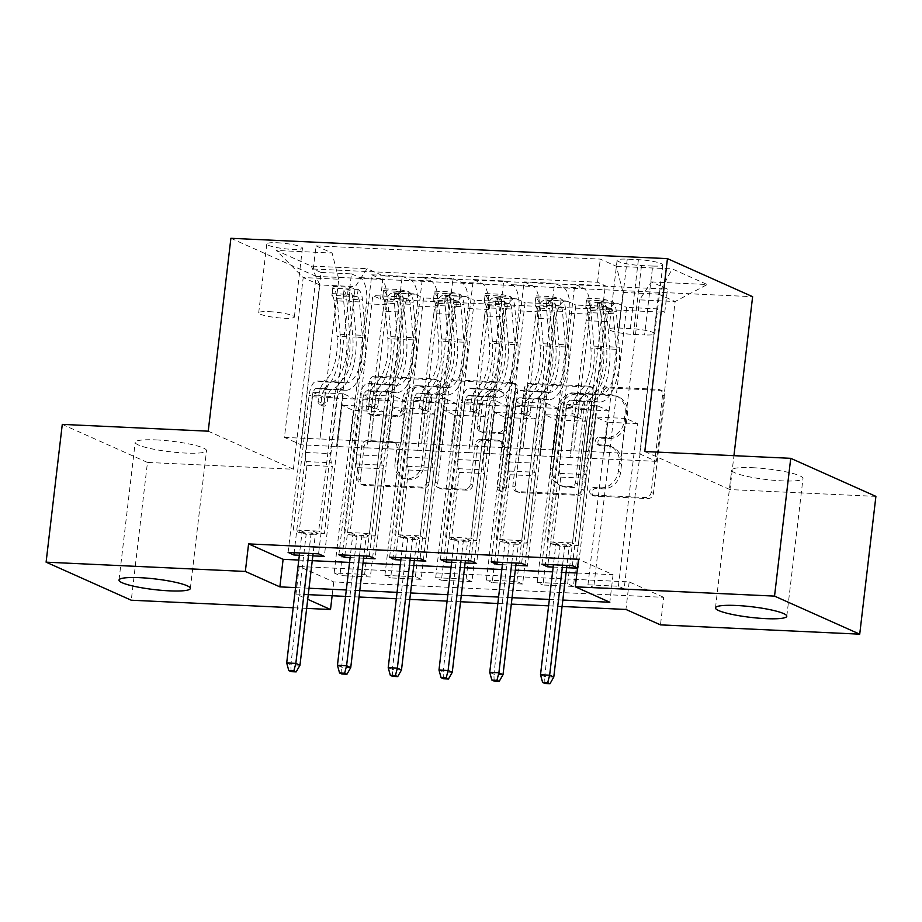<?xml version="1.0" encoding="UTF-8"?>
<svg xmlns="http://www.w3.org/2000/svg" width="922" height="922" viewBox="0 0 922 922"><rect width="100%" height="100%" fill="white"/><g stroke="black" fill="none" stroke-linecap="round" stroke-linejoin="round"><path stroke-width="0.69" stroke-dasharray="4.61 3.46" d="M603.668 391.55A3.861 3.446 114.1 0 1 607.598 387.92L660.532 390.386A5.509 4.921 114.1 0 1 662.146 390.778A5.509 4.921 114.1 0 1 664.889 396.034L653.444 493.408A5.509 4.921 114.1 0 1 647.832 498.583L594.886 496.117A3.861 3.446 114.1 0 1 595.773 488.545L602.631 488.867A17.622 15.743 114.1 0 0 620.61 472.295L621.555 464.181A17.622 15.743 114.1 0 0 612.807 447.343A17.622 15.743 114.1 0 0 607.644 446.121L600.798 445.81A3.861 3.446 114.1 0 1 601.686 438.238L608.532 438.549A17.622 15.743 114.1 0 0 626.511 421.988L627.467 413.874A17.622 15.743 114.1 0 0 618.708 397.036A17.622 15.743 114.1 0 0 613.556 395.815L606.711 395.503A3.861 3.446 114.1 0 1 603.668 391.55M600.326 487.83A17.622 15.743 114.1 0 0 618.305 471.269L619.261 463.155A17.622 15.743 114.1 0 0 610.502 446.317A17.622 15.743 114.1 0 0 605.339 445.096L598.493 444.784A3.861 3.446 114.1 0 1 599.381 437.201L606.238 437.524A17.622 15.743 114.1 0 0 624.217 420.962L625.162 412.849A17.622 15.743 114.1 0 0 616.415 396.011A17.622 15.743 114.1 0 0 611.251 394.789L604.406 394.466A3.861 3.446 114.1 0 1 605.293 386.894L658.239 389.361A5.509 4.921 114.1 0 1 659.841 389.741A5.509 4.921 114.1 0 1 662.584 395.008L651.139 492.383A5.509 4.921 114.1 0 1 645.527 497.557L592.581 495.091A3.861 3.446 114.1 0 1 593.468 487.519L600.326 487.83L602.631 488.867M156.129 439.909A35.912 5.336 6.7 0 1 206.528 450.674A35.912 5.336 6.7 0 1 185.599 453.071A35.912 5.336 6.7 0 1 135.2 442.295A35.912 5.336 6.7 0 1 156.129 439.909M752.594 467.696A35.912 5.336 6.7 0 1 802.993 478.472A35.912 5.336 6.7 0 1 782.052 480.858A35.912 5.336 6.7 0 1 731.653 470.093A35.912 5.336 6.7 0 1 752.594 467.696M277.257 242.763A17.956 2.662 6.7 0 1 302.451 248.145A17.956 2.662 6.7 0 1 291.986 249.343A17.956 2.662 6.7 0 1 266.781 243.95A17.956 2.662 6.7 0 1 277.257 242.763M269.155 311.648A17.956 2.662 6.7 0 1 294.36 317.03A17.956 2.662 6.7 0 1 283.895 318.228A17.956 2.662 6.7 0 1 258.69 312.846A17.956 2.662 6.7 0 1 269.155 311.648M372.788 415.326A5.509 4.921 114.1 0 1 371.174 414.946A5.509 4.921 114.1 0 1 368.443 409.691L371.658 382.376A5.509 4.921 114.1 0 1 377.271 377.19L436.071 379.933A5.509 4.921 114.1 0 1 437.673 380.313A5.509 4.921 114.1 0 1 440.416 385.58L428.972 482.944A5.509 4.921 114.1 0 1 423.359 488.13L364.559 485.387A5.509 4.921 114.1 0 1 362.945 485.007A5.509 4.921 114.1 0 1 360.214 479.74L364.086 446.744A5.509 4.921 114.1 0 1 369.71 441.569L394.87 442.744A5.509 4.921 114.1 0 1 396.483 443.125A5.509 4.921 114.1 0 1 399.214 448.38L397.301 464.746A14.729 13.162 114.1 0 0 404.62 478.818A14.729 13.162 114.1 0 0 423.959 465.99L431.484 401.888A14.729 13.162 114.1 0 0 424.166 387.816A14.729 13.162 114.1 0 0 404.827 400.644L403.571 411.327A5.509 4.921 114.1 0 1 397.958 416.502L372.788 415.326L370.494 414.301A5.509 4.921 114.1 0 1 368.881 413.92A5.509 4.921 114.1 0 1 366.138 408.665L369.353 381.339A5.509 4.921 114.1 0 1 374.966 376.164L433.766 378.907A5.509 4.921 114.1 0 1 435.38 379.288A5.509 4.921 114.1 0 1 438.111 384.543L426.679 481.918A5.509 4.921 114.1 0 1 421.054 487.093L362.254 484.361A5.509 4.921 114.1 0 1 360.652 483.981A5.509 4.921 114.1 0 1 357.909 478.714L361.793 445.718A5.509 4.921 114.1 0 1 367.405 440.543L392.565 441.707A5.509 4.921 114.1 0 1 394.178 442.087A5.509 4.921 114.1 0 1 396.921 447.354L394.996 463.72L397.301 464.746M208.222 431.185L293.403 469.24L147.462 462.441L131.27 600.222M293.403 469.24L316.062 276.346L752.617 296.688M875.9 496.382L729.959 489.582L733.935 455.687M663.713 597.318L629.184 581.897L299.224 566.523L333.752 581.943L663.713 597.318L660.475 624.874M333.752 581.943L332.127 595.762M306.646 608.393L293.173 607.759M526.612 389.591A5.509 4.921 114.1 0 1 532.236 384.416L591.025 387.148A5.509 4.921 114.1 0 1 592.639 387.54A5.509 4.921 114.1 0 1 595.37 392.795L583.937 490.17A5.509 4.921 114.1 0 1 578.313 495.345L519.524 492.602A5.509 4.921 114.1 0 1 517.91 492.221A5.509 4.921 114.1 0 1 515.179 486.966L526.612 389.591L524.307 388.565A5.509 4.921 114.1 0 1 529.931 383.391L588.732 386.122A5.509 4.921 114.1 0 1 590.334 386.502A5.509 4.921 114.1 0 1 593.077 391.769L581.632 489.144A5.509 4.921 114.1 0 1 576.02 494.319L517.219 491.576A5.509 4.921 114.1 0 1 515.605 491.196A5.509 4.921 114.1 0 1 512.874 485.94L524.307 388.565M513.542 383.54L454.753 380.809A5.509 4.921 114.1 0 0 449.129 385.984L437.696 483.358A5.509 4.921 114.1 0 0 440.428 488.614A5.509 4.921 114.1 0 0 442.041 488.994L467.2 490.17A5.509 4.921 114.1 0 0 472.825 484.995L477.458 445.499A5.509 4.921 114.1 0 1 483.082 440.324L499.77 441.096A5.509 4.921 114.1 0 1 501.384 441.477A5.509 4.921 114.1 0 1 504.115 446.744L499.286 487.853A3.861 3.446 114.1 0 0 506.27 488.176L517.899 389.188A5.509 4.921 114.1 0 0 515.156 383.921A5.509 4.921 114.1 0 0 513.542 383.54L511.249 382.515L452.448 379.772L454.753 380.809M288.113 552.416L321.006 272.451L351.455 273.869L318.574 553.834M338.87 554.779L371.762 274.814L402.223 276.231L369.33 556.197M389.637 557.142L422.53 277.176L452.979 278.594L420.098 558.559M440.405 559.504L473.286 279.539L503.746 280.956L470.854 560.933M491.161 561.878L524.053 281.913L554.514 283.331L562.916 287.076A22.451 9.52 -87.3 0 1 569.531 313.238L553.477 449.913L573.772 450.858L578.405 409.426L566.776 404.228L547.945 564.518M521.622 563.296L554.514 283.331M657.063 308.835L624.171 588.801L593.722 587.383L626.603 307.406L657.063 308.835L664.774 312.281L380.509 299.028L372.799 295.582L339.907 575.558L370.367 576.976L364.605 574.406L334.156 572.977L339.907 575.558M606.307 306.461L573.415 586.438L542.954 585.009L575.847 305.044L606.307 306.461L597.905 302.716L618.201 303.661L626.603 307.406M555.54 304.099L522.647 584.064L492.198 582.646L525.079 302.681L555.54 304.099L547.138 300.342A22.451 9.52 92.7 0 0 545.594 299.973A22.451 9.52 92.7 0 0 535.336 318.274L555.643 319.219A22.451 9.52 -87.3 0 1 565.901 300.918A22.451 9.52 -87.3 0 1 567.445 301.298L575.847 305.044M504.783 301.736L471.891 581.701L441.431 580.284L474.323 300.318L504.783 301.736L496.37 297.979A22.451 9.52 92.7 0 0 494.826 297.61A22.451 9.52 92.7 0 0 484.58 315.912L504.887 316.857A22.451 9.52 -87.3 0 1 515.133 298.555A22.451 9.52 -87.3 0 1 516.677 298.924L525.079 302.681M454.016 299.373L421.123 579.339L390.674 577.921L423.555 297.956L454.016 299.373L445.614 295.616A22.451 9.52 92.7 0 0 444.07 295.236A22.451 9.52 92.7 0 0 433.813 313.549L454.12 314.494A22.451 9.52 -87.3 0 1 464.377 296.181A22.451 9.52 -87.3 0 1 465.921 296.561L474.323 300.318M371.762 274.814L380.164 278.571A22.451 9.52 -87.3 0 1 386.779 304.721L370.725 441.396L375.358 399.964L363.729 394.766L344.897 555.056M351.455 273.869L359.857 277.614A22.451 9.52 92.7 0 1 366.483 303.776L350.418 440.451L370.725 441.396M422.53 277.176L430.931 280.933A22.451 9.52 -87.3 0 1 437.547 307.084L421.492 443.77L426.114 402.326L414.485 397.14L395.665 557.43M402.223 276.231L410.624 279.988A22.451 9.52 92.7 0 1 417.24 306.139L401.185 442.825L421.492 443.77M473.286 279.539L481.687 283.296A22.451 9.52 -87.3 0 1 488.314 309.458L472.248 446.133L476.881 404.689L465.253 399.503L446.421 559.792M452.979 278.594L461.38 282.351A22.451 9.52 92.7 0 1 468.007 308.513L451.953 445.188L472.248 446.133M524.053 281.913L532.455 285.659A22.451 9.52 -87.3 0 1 539.07 311.82L523.016 448.495L527.638 407.063L516.02 401.865L497.189 562.155M503.746 280.956L512.148 284.714A22.451 9.52 92.7 0 1 518.763 310.875L502.709 447.55L523.016 448.495M624.171 588.801L618.42 586.231L587.959 584.813L593.722 587.383M573.415 586.438L567.664 583.857L537.203 582.439L542.954 585.009M522.647 584.064L516.896 581.494L486.436 580.076L492.198 582.646M471.891 581.701L466.129 579.131L435.68 577.714L441.431 580.284M421.123 579.339L415.373 576.769L384.912 575.351L390.674 577.921M298.786 560.046L312.258 560.68M349.542 562.42L363.014 563.042M400.309 564.783L413.782 565.405M451.065 567.145L464.538 567.768M501.833 569.508L515.306 570.142M552.589 571.87L566.073 572.504M576.918 573.011L613.061 574.694L578.532 559.262M577.518 567.952L578.14 568.229L577.483 568.194M553.154 567.065L566.638 567.698M502.398 564.702L515.871 565.324M451.63 562.339L465.103 562.962M400.874 559.965L414.347 560.599M350.106 557.603L363.579 558.236M299.35 555.24L312.823 555.862M652.672 266.055L641.505 265.536A17.391 2.582 6.7 0 1 617.095 260.315A17.391 2.582 6.7 0 1 627.237 259.163L638.404 259.681A17.391 2.582 6.7 0 1 662.814 264.891A17.391 2.582 6.7 0 1 652.672 266.055L644.582 334.94L633.414 334.421A17.391 2.582 6.7 0 1 609.004 329.212A17.391 2.582 6.7 0 1 619.146 328.048L630.314 328.566A17.391 2.582 6.7 0 1 654.724 333.787A17.391 2.582 6.7 0 1 644.582 334.94M230.892 238.291L316.062 276.346M321.006 272.451L313.284 269.005L316.004 245.851L600.28 259.105L616.392 266.297L623.007 292.458L604.233 452.276L639.764 453.935L658.538 294.118L675.123 301.517L639.58 299.857L651.381 281.925L667.493 289.128L383.229 275.885L367.117 268.682L355.316 286.615L319.784 284.956L303.211 277.557L338.743 279.216L319.969 439.033L324.59 397.601L312.961 392.403L294.141 552.693M316.004 245.851L332.127 253.054L276.289 250.45L311.279 266.078L367.117 268.682M651.381 281.925L707.22 284.529L672.23 268.901L616.392 266.297M415.373 576.769L434.469 414.185L422.841 408.988L417.989 450.328L387.298 448.807L403.363 312.132A22.451 9.52 -87.3 0 1 413.609 293.818A22.451 9.52 -87.3 0 1 415.154 294.199L423.555 297.956M387.298 448.807L367.002 447.862L383.056 311.187L403.363 312.132M466.129 579.131L485.237 416.548L473.608 411.362L468.756 452.69L438.065 451.169L454.12 314.494M438.065 451.169L417.758 450.224L433.813 313.549M516.896 581.494L535.993 418.922L524.376 413.724L519.512 455.053L488.833 453.532L504.887 316.857M488.833 453.532L468.526 452.587L484.58 315.912M567.664 583.857L586.761 421.285L575.132 416.087L570.28 457.427L539.589 455.906L555.643 319.219M539.589 455.906L519.282 454.949L535.336 318.274M541.929 564.241L574.809 284.276L583.211 288.021A22.451 9.52 -87.3 0 1 589.838 314.183L573.772 450.858M618.42 586.231L637.517 423.647L625.9 418.45L621.036 459.79L570.05 457.324L586.104 320.649A22.451 9.52 -87.3 0 1 596.361 302.335A22.451 9.52 -87.3 0 1 597.905 302.716M590.357 458.269L606.411 321.594A22.451 9.52 -87.3 0 1 616.657 303.28A22.451 9.52 -87.3 0 1 618.201 303.661M383.056 311.187A22.451 9.52 92.7 0 1 393.302 292.873A22.451 9.52 92.7 0 1 394.847 293.254L403.248 296.999L372.799 295.582M313.284 269.005L597.56 282.247L605.27 285.693L574.809 284.276M364.605 574.406L383.713 411.823L372.085 406.625L367.233 447.965L301.01 444.784L284.437 437.385L303.211 277.557L276.289 250.45M284.437 437.385L319.969 439.033M623.007 292.458L658.538 294.118L672.23 268.901M639.764 453.935L656.349 461.346L675.123 301.517L707.22 284.529M656.349 461.346L620.806 459.686L639.58 299.857M147.462 462.441L62.281 424.385M295.547 587.602L309.02 588.236M346.303 589.976L359.776 590.599M397.071 592.339L410.544 592.961M447.827 594.702L461.311 595.324M498.595 597.064L512.067 597.698M549.362 599.427L562.835 600.061M308.271 594.644L295.985 594.079L307.718 599.312M562.074 606.469L548.602 605.846M511.318 604.106L497.845 603.484M460.551 601.743L447.078 601.109M409.794 599.381L396.322 598.747M359.027 597.007L345.554 596.384M301.01 444.784L319.784 284.956L311.279 266.078M336.542 446.444L355.316 286.615M350.418 440.451L319.738 438.93M401.185 442.825L370.494 441.292M451.953 445.188L421.262 443.666M502.709 447.55L472.018 446.029M553.477 449.913L522.786 448.392M604.233 452.276L573.553 450.754M629.184 581.897L625.946 609.454M299.224 566.523L295.985 594.079M613.061 574.694L609.834 602.25M604.002 452.183L608.866 410.843L597.237 405.645L566.776 404.228M608.866 410.843L578.405 409.426M572.378 565.659L605.27 285.693M597.56 282.247L600.28 259.105M597.237 405.645L578.14 568.229M664.774 312.281L667.493 289.128M587.959 584.813L607.068 422.23L595.439 417.032L590.587 458.372M625.9 418.45L595.439 417.032M637.517 423.647L607.068 422.23M403.248 296.999L370.367 576.976M553.246 449.809L558.098 408.481L527.638 407.063M558.098 408.481L546.469 403.283L516.02 401.865M546.469 403.283L527.372 565.866M537.203 582.439L556.3 419.867L544.672 414.67L539.819 455.998M575.132 416.087L544.672 414.67M586.761 421.285L556.3 419.867M524.376 413.724L493.915 412.307L489.052 453.636M535.993 418.922L505.533 417.493L493.915 412.307M486.436 580.076L505.533 417.493M502.478 447.447L507.331 406.118L495.713 400.92L476.616 563.503M495.713 400.92L465.253 399.503M507.331 406.118L476.881 404.689M473.608 411.362L443.148 409.944L438.296 451.273M485.237 416.548L454.777 415.131L443.148 409.944M435.68 577.714L454.777 415.131M451.722 445.084L456.574 403.744L444.946 398.558L425.849 561.129M444.946 398.558L414.485 397.14M456.574 403.744L426.114 402.326M422.841 408.988L392.392 407.57L387.528 448.91M434.469 414.185L404.009 412.768L392.392 407.57M384.912 575.351L404.009 412.768M400.955 442.721L405.807 401.381L394.19 396.195L375.093 558.767M394.19 396.195L363.729 394.766M405.807 401.381L375.358 399.964M372.085 406.625L341.624 405.207L336.772 446.548M383.713 411.823L353.253 410.405L341.624 405.207M380.509 299.028L383.229 275.885M334.156 572.977L353.253 410.405M350.187 440.347L355.051 399.019L343.422 393.821L324.325 556.404M338.743 279.216L332.127 253.054M343.422 393.821L312.961 392.403M355.051 399.019L324.59 397.601M729.959 489.582L644.789 451.526M584.652 394.466A3.861 3.446 114.1 0 1 587.706 398.419L577.656 483.889A3.861 3.446 114.1 0 1 573.726 487.519L566.5 487.185A17.622 15.743 114.1 0 1 561.348 485.963A17.622 15.743 114.1 0 1 552.589 469.125L559.458 410.705A17.622 15.743 114.1 0 1 577.437 394.132L584.652 394.466L582.358 393.44A3.861 3.446 114.1 0 1 585.401 397.394L587.706 398.419M582.358 393.44L575.132 393.106A17.622 15.743 114.1 0 0 557.153 409.679L550.284 468.099A17.622 15.743 114.1 0 0 559.043 484.937A17.622 15.743 114.1 0 0 564.195 486.148L571.421 486.493A3.861 3.446 114.1 0 0 575.363 482.863L585.401 397.394M511.249 382.515A5.509 4.921 114.1 0 1 512.851 382.895A5.509 4.921 114.1 0 1 515.594 388.162L503.965 487.15A3.861 3.446 114.1 0 1 496.993 486.828L501.822 445.718A5.509 4.921 114.1 0 0 499.079 440.451A5.509 4.921 114.1 0 0 497.465 440.071L480.777 439.298A5.509 4.921 114.1 0 0 475.164 444.473L470.52 483.958A5.509 4.921 114.1 0 1 464.907 489.144L439.736 487.969A5.509 4.921 114.1 0 1 438.134 487.588A5.509 4.921 114.1 0 1 435.391 482.321L446.836 384.958A5.509 4.921 114.1 0 1 452.448 379.772M482.275 404.528A14.729 13.162 114.1 0 1 501.614 391.689A14.729 13.162 114.1 0 1 508.932 405.761L506.282 428.35A5.509 4.921 114.1 0 1 500.658 433.524L483.969 432.752A5.509 4.921 114.1 0 1 482.356 432.372A5.509 4.921 114.1 0 1 479.624 427.105L482.275 404.528L479.97 403.49A14.729 13.162 114.1 0 1 499.309 390.663A14.729 13.162 114.1 0 1 506.627 404.735L508.932 405.761M479.97 403.49L477.319 426.079A5.509 4.921 114.1 0 0 480.051 431.335A5.509 4.921 114.1 0 0 481.664 431.727L498.364 432.499A5.509 4.921 114.1 0 0 503.977 427.324L506.627 404.735M394.996 463.72A14.729 13.162 114.1 0 0 402.315 477.792A14.729 13.162 114.1 0 0 421.654 464.965L429.179 400.851A14.729 13.162 114.1 0 0 421.861 386.779A14.729 13.162 114.1 0 0 402.522 399.618L401.266 410.302A5.509 4.921 114.1 0 1 395.653 415.476L370.494 414.301M578.002 413.529A3.365 3.008 114.1 0 1 573.588 416.467A3.365 3.008 114.1 0 1 571.917 413.252L572.562 407.72A17.679 7.491 -87.3 0 1 580.63 393.314A17.679 7.491 -87.3 0 1 581.736 393.556L572.089 393.106A17.679 7.491 92.7 0 0 570.995 392.864A17.679 7.491 92.7 0 0 562.916 407.27L547.115 541.767L572.493 542.943L588.294 408.458L578.647 408.008L578.002 413.529L580.998 414.865L581.644 409.345A10.384 4.403 -87.3 0 1 586.392 400.874A10.384 4.403 -87.3 0 1 587.037 401.024L596.684 401.473A10.384 4.403 92.7 0 0 596.027 401.324A10.384 4.403 92.7 0 0 591.29 409.794L584.744 465.472A12.193 5.175 -87.3 0 0 585.216 474.6L586.15 478.276L578.255 545.513L572.493 542.943M586.53 300.099L585.689 307.257L586.53 300.099A14.867 6.304 -87.3 0 1 590.921 310.518L593.929 346.107A42.931 18.198 -87.3 0 1 573.968 400.897A42.931 18.198 -87.3 0 1 571.294 400.286L580.941 400.736A10.384 4.403 92.7 0 0 580.295 400.597A10.384 4.403 92.7 0 0 575.558 409.057L574.902 414.589A3.365 3.008 -65.9 0 0 577.564 418.035A3.365 3.008 -65.9 0 0 580.998 414.865M587.003 298.267L602.227 298.982L611.908 301.275A14.867 6.304 -87.3 0 1 616.299 311.705L619.307 347.283A42.931 18.198 -87.3 0 1 599.358 402.073A42.931 18.198 -87.3 0 1 596.684 401.473M611.908 301.275L611.067 308.444A7.572 3.215 -87.3 0 1 613.245 313.722L616.265 349.311A35.635 15.109 -87.3 0 1 599.692 394.789A35.635 15.109 -87.3 0 1 597.468 394.293A17.679 7.491 92.7 0 0 596.373 394.04A17.679 7.491 92.7 0 0 588.294 408.458M585.689 307.257A7.572 3.215 -87.3 0 1 587.867 312.546L590.875 348.124A35.635 15.109 -87.3 0 1 574.314 393.602A35.635 15.109 -87.3 0 1 572.089 393.106M571.294 400.286A10.384 4.403 92.7 0 0 570.649 400.148A10.384 4.403 92.7 0 0 565.912 408.607L559.366 464.285A12.193 5.175 92.7 0 0 559.838 473.412L560.772 477.1L552.877 544.337L547.115 541.767M586.162 305.436L601.386 306.15L602.227 298.982M611.067 308.444L601.386 306.15M597.468 394.293L587.833 393.844A17.679 7.491 92.7 0 0 586.726 393.59A17.679 7.491 92.7 0 0 578.647 408.008M580.941 400.736A42.931 18.198 92.7 0 0 583.614 401.347A42.931 18.198 92.7 0 0 603.576 346.557L600.568 310.968A14.867 6.304 92.7 0 0 597.825 301.99C598.182 300.399 600.21 300.491 603.91 302.278A14.867 6.304 -87.3 0 1 606.653 311.256L609.661 346.833A42.931 18.198 -87.3 0 1 589.711 401.623A42.931 18.198 -87.3 0 1 587.037 401.024M587.833 393.844A35.635 15.109 92.7 0 0 590.045 394.339A35.635 15.109 92.7 0 0 606.618 348.862L603.61 313.273A7.572 3.215 92.7 0 0 602.976 310.207C599.438 307.418 597.41 307.326 596.891 309.93A7.572 3.215 -87.3 0 1 597.514 312.996L600.522 348.574A35.635 15.109 -87.3 0 1 583.96 394.051A35.635 15.109 -87.3 0 1 581.736 393.556M552.877 544.337L559.216 544.625L553.465 542.055L555.816 544.429L559.965 546.285L569.105 546.711L564.956 544.856L555.816 544.429L553.431 564.771M562.57 565.198L564.956 544.856L566.154 542.655L571.905 545.225L578.255 545.513M597.825 301.99L596.891 309.93L597.825 301.99M560.772 477.1L586.15 478.276M553.788 677.048L544.648 676.621L559.965 546.285L559.216 544.625L571.905 545.225L569.105 546.711L566.903 565.405M544.914 683.467L544.648 676.621L540.511 674.766M527.246 411.166A3.365 3.008 114.1 0 1 522.82 414.105A3.365 3.008 114.1 0 1 521.149 410.889L521.794 405.357A17.679 7.491 -87.3 0 1 529.873 390.94A17.679 7.491 -87.3 0 1 530.968 391.193L521.333 390.744A17.679 7.491 92.7 0 0 520.227 390.49A17.679 7.491 92.7 0 0 512.148 404.908L496.359 539.393L521.737 540.58L537.538 406.095L527.891 405.645L527.246 411.166L530.231 412.503L530.888 406.982A10.384 4.403 -87.3 0 1 535.624 398.511A10.384 4.403 -87.3 0 1 536.27 398.661L545.916 399.111A10.384 4.403 92.7 0 0 545.271 398.961A10.384 4.403 92.7 0 0 540.523 407.432L533.988 463.109A12.193 5.175 -87.3 0 0 534.46 472.225L535.394 475.913L527.488 543.15L521.737 540.58M535.763 297.725L534.921 304.894L535.763 297.725A14.867 6.304 -87.3 0 1 540.154 308.155L543.162 343.745A42.931 18.198 -87.3 0 1 523.212 398.523A42.931 18.198 -87.3 0 1 520.538 397.924L530.185 398.373A10.384 4.403 92.7 0 0 529.528 398.235A10.384 4.403 92.7 0 0 524.791 406.694L524.145 412.226A3.365 3.008 -65.9 0 0 526.796 415.672A3.365 3.008 -65.9 0 0 530.231 412.503M536.235 295.904L551.471 296.619L561.152 298.912A14.867 6.304 -87.3 0 1 565.543 309.343L568.551 344.92A42.931 18.198 -87.3 0 1 548.59 399.71A42.931 18.198 -87.3 0 1 545.916 399.111M561.152 298.912L560.311 306.081A7.572 3.215 -87.3 0 1 562.489 311.359L565.497 346.949A35.635 15.109 -87.3 0 1 548.936 392.426A35.635 15.109 -87.3 0 1 546.711 391.919A17.679 7.491 92.7 0 0 545.605 391.677A17.679 7.491 92.7 0 0 537.538 406.095M534.921 304.894A7.572 3.215 -87.3 0 1 537.111 310.184L540.119 345.762A35.635 15.109 -87.3 0 1 523.546 391.239A35.635 15.109 -87.3 0 1 521.333 390.744M520.538 397.924A10.384 4.403 92.7 0 0 519.893 397.785A10.384 4.403 92.7 0 0 515.144 406.245L508.61 461.922A12.193 5.175 92.7 0 0 509.071 471.05L510.004 474.726L502.11 541.963L496.359 539.393M535.394 303.073L550.63 303.776L551.471 296.619M560.311 306.081L550.63 303.776M546.711 391.919L537.065 391.47A17.679 7.491 92.7 0 0 535.959 391.228A17.679 7.491 92.7 0 0 527.891 405.645M530.185 398.373A42.931 18.198 92.7 0 0 532.858 398.972A42.931 18.198 92.7 0 0 552.808 344.194L549.8 308.605A14.867 6.304 92.7 0 0 547.057 299.627C547.414 298.025 549.454 298.129 553.154 299.915A14.867 6.304 -87.3 0 1 555.897 308.893L558.905 344.471A42.931 18.198 -87.3 0 1 538.944 399.261A42.931 18.198 -87.3 0 1 536.27 398.661M537.065 391.47A35.635 15.109 92.7 0 0 539.289 391.977A35.635 15.109 92.7 0 0 555.851 346.499L552.843 310.91A7.572 3.215 92.7 0 0 552.22 307.844C548.671 305.055 546.642 304.952 546.124 307.556A7.572 3.215 -87.3 0 1 546.746 310.633L549.766 346.211A35.635 15.109 -87.3 0 1 533.193 391.689A35.635 15.109 -87.3 0 1 530.968 391.193M502.11 541.963L508.46 542.263L502.697 539.693L505.06 542.067L509.198 543.911L518.337 544.337L514.188 542.493L505.06 542.067L502.663 562.408M511.802 562.835L514.188 542.493L515.386 540.28L521.149 542.851L527.488 543.15M547.057 299.627L546.124 307.556L547.057 299.627M510.004 474.726L535.394 475.913M503.02 674.685L493.892 674.259L509.198 543.911L508.46 542.263L521.149 542.851L518.337 544.337L516.136 563.042M494.157 681.104L493.892 674.259L489.743 672.403M476.478 408.803A3.365 3.008 114.1 0 1 472.064 411.731A3.365 3.008 114.1 0 1 470.381 408.515L471.038 402.995A17.679 7.491 -87.3 0 1 479.106 388.577A17.679 7.491 -87.3 0 1 480.212 388.83L470.566 388.381A17.679 7.491 92.7 0 0 469.459 388.127A17.679 7.491 92.7 0 0 461.392 402.545L445.591 537.03L470.969 538.218L486.77 403.732L477.123 403.283L476.478 408.803L479.475 410.14L480.12 404.62A10.384 4.403 -87.3 0 1 484.857 396.149A10.384 4.403 -87.3 0 1 485.514 396.299L495.149 396.748A10.384 4.403 92.7 0 0 494.503 396.598A10.384 4.403 92.7 0 0 489.766 405.069L483.22 460.746A12.193 5.175 -87.3 0 0 483.693 469.863L484.626 473.551L476.732 540.788L470.969 538.218M485.007 295.363L484.165 302.531L485.007 295.363A14.867 6.304 -87.3 0 1 489.398 305.793L492.406 341.37A42.931 18.198 -87.3 0 1 472.444 396.16A42.931 18.198 -87.3 0 1 469.771 395.561L479.417 396.011A10.384 4.403 92.7 0 0 478.772 395.861A10.384 4.403 92.7 0 0 474.023 404.332L473.378 409.852A3.365 3.008 -65.9 0 0 476.04 413.31A3.365 3.008 -65.9 0 0 479.475 410.14M485.479 293.542L500.704 294.256L510.385 296.55A14.867 6.304 -87.3 0 1 514.776 306.968L517.784 342.558A42.931 18.198 -87.3 0 1 497.834 397.347A42.931 18.198 -87.3 0 1 495.149 396.748M510.385 296.55L509.543 303.718A7.572 3.215 -87.3 0 1 511.722 308.997L514.73 344.586A35.635 15.109 -87.3 0 1 498.168 390.052A35.635 15.109 -87.3 0 1 495.944 389.557A17.679 7.491 92.7 0 0 494.849 389.315A17.679 7.491 92.7 0 0 486.77 403.732M484.165 302.531A7.572 3.215 -87.3 0 1 486.343 307.81L489.352 343.399A35.635 15.109 -87.3 0 1 472.79 388.877A35.635 15.109 -87.3 0 1 470.566 388.381M469.771 395.561A10.384 4.403 92.7 0 0 469.125 395.411A10.384 4.403 92.7 0 0 464.388 403.882L457.842 459.559A12.193 5.175 92.7 0 0 458.315 468.676L459.248 472.364L451.342 539.601L445.591 537.03M484.638 300.71L499.862 301.413L500.704 294.256M509.543 303.718L499.862 301.413M495.944 389.557L486.297 389.107A17.679 7.491 92.7 0 0 485.203 388.865A17.679 7.491 92.7 0 0 477.123 403.283M479.417 396.011A42.931 18.198 92.7 0 0 482.091 396.61A42.931 18.198 92.7 0 0 502.052 341.82L499.044 306.242A14.867 6.304 92.7 0 0 496.301 297.264C496.658 295.662 498.687 295.755 502.386 297.552A14.867 6.304 -87.3 0 1 505.129 306.519L508.137 342.108A42.931 18.198 -87.3 0 1 488.187 396.898A42.931 18.198 -87.3 0 1 485.514 396.299M486.297 389.107A35.635 15.109 92.7 0 0 488.522 389.603A35.635 15.109 92.7 0 0 505.095 344.137L502.075 308.547A7.572 3.215 92.7 0 0 501.453 305.482C497.915 302.681 495.886 302.589 495.368 305.194A7.572 3.215 -87.3 0 1 495.99 308.259L498.998 343.848A35.635 15.109 -87.3 0 1 482.437 389.326A35.635 15.109 -87.3 0 1 480.212 388.83M451.342 539.601L457.692 539.9L451.941 537.33L454.292 539.704L458.441 541.548L467.569 541.975L463.432 540.131L454.292 539.704L451.907 560.046M461.035 560.472L463.432 540.131L464.63 537.918L470.381 540.488L476.732 540.788M496.301 297.264L495.368 305.194L496.301 297.264M459.248 472.364L484.626 473.551M452.264 672.311L443.125 671.884L458.441 541.548L457.692 539.9L470.381 540.488L467.569 541.975L465.38 560.668M443.39 678.742L443.125 671.884L438.987 670.04M425.71 406.441A3.365 3.008 114.1 0 1 421.296 409.368A3.365 3.008 114.1 0 1 419.625 406.153L420.271 400.632A17.679 7.491 -87.3 0 1 428.35 386.214A17.679 7.491 -87.3 0 1 429.445 386.456L419.81 386.007A17.679 7.491 92.7 0 0 418.703 385.765A17.679 7.491 92.7 0 0 410.624 400.183L394.835 534.668L420.213 535.855L436.014 401.358L426.367 400.909L425.71 406.441L428.707 407.778L429.352 402.246A10.384 4.403 -87.3 0 1 434.101 393.786A10.384 4.403 -87.3 0 1 434.746 393.925L444.392 394.374A10.384 4.403 92.7 0 0 443.747 394.236A10.384 4.403 92.7 0 0 438.999 402.695L432.464 458.372A12.193 5.175 -87.3 0 0 432.937 467.5L433.859 471.188L425.964 538.425L420.213 535.855M434.239 293L433.398 300.169L434.239 293A14.867 6.304 -87.3 0 1 438.63 303.43L441.638 339.008A42.931 18.198 -87.3 0 1 421.688 393.798A42.931 18.198 -87.3 0 1 419.014 393.198L428.649 393.648A10.384 4.403 92.7 0 0 428.004 393.498A10.384 4.403 92.7 0 0 423.267 401.969L422.622 407.489A3.365 3.008 -65.9 0 0 425.273 410.935A3.365 3.008 -65.9 0 0 428.707 407.778M434.711 291.179L449.948 291.882L459.629 294.187A14.867 6.304 -87.3 0 1 464.02 304.606L467.028 340.195A42.931 18.198 -87.3 0 1 447.066 394.973A42.931 18.198 -87.3 0 1 444.392 394.374M459.629 294.187L458.787 301.344A7.572 3.215 -87.3 0 1 460.965 306.634L463.973 342.212A35.635 15.109 -87.3 0 1 447.412 387.689A35.635 15.109 -87.3 0 1 445.188 387.194A17.679 7.491 92.7 0 0 444.081 386.94A17.679 7.491 92.7 0 0 436.014 401.358M433.398 300.169A7.572 3.215 -87.3 0 1 435.576 305.447L438.595 341.036A35.635 15.109 -87.3 0 1 422.022 386.514A35.635 15.109 -87.3 0 1 419.81 386.007M419.014 393.198A10.384 4.403 92.7 0 0 418.358 393.049A10.384 4.403 92.7 0 0 413.621 401.519L407.075 457.197A12.193 5.175 92.7 0 0 407.547 466.313L408.481 470.001L400.586 537.238L394.835 534.668M433.87 298.336L449.106 299.051L449.948 291.882M458.787 301.344L449.106 299.051M445.188 387.194L435.541 386.744A17.679 7.491 92.7 0 0 434.435 386.502A17.679 7.491 92.7 0 0 426.367 400.909M428.649 393.648A42.931 18.198 92.7 0 0 431.335 394.247A42.931 18.198 92.7 0 0 451.284 339.457L448.276 303.88A14.867 6.304 92.7 0 0 445.533 294.902C445.891 293.3 447.931 293.392 451.63 295.178A14.867 6.304 -87.3 0 1 454.373 304.156L457.381 339.745A42.931 18.198 -87.3 0 1 437.42 394.524A42.931 18.198 -87.3 0 1 434.746 393.925M435.541 386.744A35.635 15.109 92.7 0 0 437.766 387.24A35.635 15.109 92.7 0 0 454.327 341.762L451.319 306.185A7.572 3.215 92.7 0 0 450.697 303.108C447.147 300.318 445.119 300.226 444.6 302.831A7.572 3.215 -87.3 0 1 445.222 305.897L448.23 341.486A35.635 15.109 -87.3 0 1 431.669 386.963A35.635 15.109 -87.3 0 1 429.445 386.456M400.586 537.238L406.925 537.538L401.174 534.967L403.536 537.33L407.674 539.186L416.813 539.612L412.664 537.757L403.536 537.33L401.139 557.683M410.278 558.11L412.664 537.757L413.863 535.555L419.625 538.125L425.964 538.425M445.533 294.902L444.6 302.831L445.533 294.902M408.481 470.001L433.859 471.188M401.496 669.948L392.369 669.522L407.674 539.186L406.925 537.538L419.625 538.125L416.813 539.612L414.612 558.306M392.634 676.368L392.369 669.522L388.22 667.678M374.954 404.078A3.365 3.008 114.1 0 1 370.529 407.005A3.365 3.008 114.1 0 1 368.858 403.79L369.515 398.269A17.679 7.491 -87.3 0 1 377.582 383.852A17.679 7.491 -87.3 0 1 378.688 384.094L369.042 383.644A17.679 7.491 92.7 0 0 367.936 383.402A17.679 7.491 92.7 0 0 359.868 397.82L344.067 532.305L369.445 533.481L385.246 398.995L375.6 398.546L374.954 404.078L377.951 405.415L378.596 399.883A10.384 4.403 -87.3 0 1 383.333 391.424A10.384 4.403 -87.3 0 1 383.978 391.562L393.625 392.011A10.384 4.403 92.7 0 0 392.979 391.873A10.384 4.403 92.7 0 0 388.243 400.332L381.696 456.01A12.193 5.175 -87.3 0 0 382.169 465.137L383.103 468.814L375.208 536.051L369.445 533.481M383.483 290.637L382.642 297.806L383.483 290.637A14.867 6.304 -87.3 0 1 387.874 301.056L390.882 336.645A42.931 18.198 -87.3 0 1 370.921 391.435A42.931 18.198 -87.3 0 1 368.247 390.836L377.893 391.285A10.384 4.403 92.7 0 0 377.248 391.135A10.384 4.403 92.7 0 0 372.5 399.606L371.854 405.127A3.365 3.008 -65.9 0 0 374.516 408.573A3.365 3.008 -65.9 0 0 377.951 405.415M383.955 288.817L399.18 289.52L408.861 291.813A14.867 6.304 -87.3 0 1 413.252 302.243L416.26 337.832A42.931 18.198 -87.3 0 1 396.31 392.611A42.931 18.198 -87.3 0 1 393.625 392.011M408.861 291.813L408.02 298.982A7.572 3.215 -87.3 0 1 410.198 304.272L413.206 339.849A35.635 15.109 -87.3 0 1 396.644 385.327A35.635 15.109 -87.3 0 1 394.42 384.831A17.679 7.491 92.7 0 0 393.325 384.578A17.679 7.491 92.7 0 0 385.246 398.995M382.642 297.806A7.572 3.215 -87.3 0 1 384.82 303.084L387.828 338.662A35.635 15.109 -87.3 0 1 371.266 384.14A35.635 15.109 -87.3 0 1 369.042 383.644M368.247 390.836A10.384 4.403 92.7 0 0 367.601 390.686A10.384 4.403 92.7 0 0 362.853 399.157L356.318 454.834A12.193 5.175 92.7 0 0 356.791 463.95L357.724 467.638L349.818 534.875L344.067 532.305M383.114 295.974L398.339 296.688L399.18 289.52M408.02 298.982L398.339 296.688M394.42 384.831L384.774 384.382A17.679 7.491 92.7 0 0 383.679 384.128A17.679 7.491 92.7 0 0 375.6 398.546M377.893 391.285A42.931 18.198 92.7 0 0 380.567 391.885A42.931 18.198 92.7 0 0 400.528 337.095L397.52 301.506A14.867 6.304 92.7 0 0 394.777 292.539C395.135 290.937 397.163 291.029 400.863 292.816A14.867 6.304 -87.3 0 1 403.606 301.794L406.614 337.383A42.931 18.198 -87.3 0 1 386.664 392.161A42.931 18.198 -87.3 0 1 383.978 391.562M384.774 384.382A35.635 15.109 92.7 0 0 386.998 384.877A35.635 15.109 92.7 0 0 403.559 339.4L400.551 303.822A7.572 3.215 92.7 0 0 399.929 300.745C396.391 297.956 394.362 297.864 393.844 300.468A7.572 3.215 -87.3 0 1 394.466 303.534L397.474 339.112A35.635 15.109 -87.3 0 1 380.913 384.589A35.635 15.109 -87.3 0 1 378.688 384.094M349.818 534.875L356.169 535.163L350.418 532.593L352.769 534.967L356.906 536.823L366.046 537.249L361.908 535.394L352.769 534.967L350.383 555.321M359.511 555.736L361.908 535.394L363.107 533.193L368.858 535.763L375.208 536.051M394.777 292.539L393.844 300.468L394.777 292.539M357.724 467.638L383.103 468.814M350.74 667.586L341.601 667.159L356.906 536.823L356.169 535.163L368.858 535.763L366.046 537.249L363.856 555.943M341.866 674.005L341.601 667.159L337.452 665.304M324.187 401.704A3.365 3.008 114.1 0 1 319.773 404.643A3.365 3.008 114.1 0 1 318.102 401.427L318.747 395.895A17.679 7.491 -87.3 0 1 326.826 381.478A17.679 7.491 -87.3 0 1 327.921 381.731L318.274 381.282A17.679 7.491 92.7 0 0 317.18 381.028A17.679 7.491 92.7 0 0 309.101 395.446L293.3 529.931L318.689 531.118L334.49 396.633L324.844 396.183L324.187 401.704L327.183 403.041L327.829 397.52A10.384 4.403 -87.3 0 1 332.577 389.049A10.384 4.403 -87.3 0 1 333.222 389.199L342.869 389.649A10.384 4.403 92.7 0 0 342.223 389.499A10.384 4.403 92.7 0 0 337.475 397.97L330.94 453.647A12.193 5.175 -87.3 0 0 331.401 462.763L332.335 466.451L324.44 533.688L318.689 531.118M333.188 286.442L348.424 287.157L357.863 289.393L332.727 288.217L333.188 286.442L331.874 295.432L332.715 288.263A14.867 6.304 -87.3 0 1 337.106 298.693L340.114 334.283A42.931 18.198 -87.3 0 1 320.165 389.061A42.931 18.198 -87.3 0 1 317.479 388.462L327.126 388.911A10.384 4.403 92.7 0 0 326.48 388.773A10.384 4.403 92.7 0 0 321.743 397.232L321.087 402.764A3.365 3.008 -65.9 0 0 323.749 406.21A3.365 3.008 -65.9 0 0 327.183 403.041M357.863 289.393L358.105 289.45A14.867 6.304 -87.3 0 1 362.484 299.88L365.504 335.458A42.931 18.198 -87.3 0 1 345.543 390.248A42.931 18.198 -87.3 0 1 342.869 389.649M358.105 289.45L357.252 296.619A7.572 3.215 -87.3 0 1 359.442 301.897L362.45 337.487A35.635 15.109 -87.3 0 1 345.877 382.964A35.635 15.109 -87.3 0 1 343.664 382.457A17.679 7.491 92.7 0 0 342.558 382.215A17.679 7.491 92.7 0 0 334.49 396.633M331.874 295.432A7.572 3.215 -87.3 0 1 334.052 300.722L337.06 336.3A35.635 15.109 -87.3 0 1 320.499 381.777A35.635 15.109 -87.3 0 1 318.274 381.282M317.479 388.462A10.384 4.403 92.7 0 0 316.834 388.323A10.384 4.403 92.7 0 0 312.097 396.783L305.551 452.46A12.193 5.175 92.7 0 0 306.023 461.588L306.957 465.276L299.062 532.513L293.3 529.931M332.346 293.611L347.582 294.325L348.424 287.157M357.252 296.619L347.582 294.325M343.664 382.457L334.018 382.019A17.679 7.491 92.7 0 0 332.911 381.766A17.679 7.491 92.7 0 0 324.844 396.183M327.126 388.911A42.931 18.198 92.7 0 0 329.811 389.51A42.931 18.198 92.7 0 0 349.761 334.732L346.753 299.143A14.867 6.304 92.7 0 0 344.01 290.165C344.367 288.563 346.395 288.667 350.106 290.453A14.867 6.304 -87.3 0 1 352.849 299.431L355.857 335.009A42.931 18.198 -87.3 0 1 335.896 389.799A42.931 18.198 -87.3 0 1 333.222 389.199M334.018 382.019A35.635 15.109 92.7 0 0 336.242 382.515A35.635 15.109 92.7 0 0 352.803 337.037L349.795 301.448A7.572 3.215 92.7 0 0 349.173 298.382C345.623 295.593 343.595 295.501 343.076 298.094A7.572 3.215 -87.3 0 1 343.699 301.171L346.707 336.749A35.635 15.109 -87.3 0 1 330.145 382.227A35.635 15.109 -87.3 0 1 327.921 381.731M299.062 532.513L305.401 532.801L299.65 530.231L302.001 532.605L306.15 534.46L315.289 534.875L311.14 533.031L302.001 532.605L299.615 552.946M308.755 553.373L311.14 533.031L312.339 530.818L318.09 533.389L324.44 533.688M344.01 290.165L343.076 298.094L344.01 290.165M306.957 465.276L332.335 466.451M299.973 665.223L290.833 664.797L306.15 534.46L305.401 532.801L318.09 533.389L315.289 534.875L313.088 553.58M291.11 671.642L290.833 664.797L286.696 662.941M605.293 386.894L607.598 387.92M593.468 487.519L595.773 488.545M599.381 437.201L601.686 438.238M366.483 303.776L386.779 304.721M417.24 306.139L437.547 307.084M468.007 308.513L488.314 309.458M518.763 310.875L539.07 311.82M569.531 313.238L589.838 314.183M586.104 320.649L606.411 321.594M394.847 293.254L415.154 294.199M445.614 295.616L465.921 296.561M496.37 297.979L516.677 298.924M547.138 300.342L567.445 301.298M562.916 287.076L583.211 288.021M512.148 284.714L532.455 285.659M461.38 282.351L481.687 283.296M410.624 279.988L430.931 280.933M359.857 277.614L380.164 278.571M630.314 328.566L638.404 259.681M619.146 328.048L627.237 259.163M633.414 334.421L641.505 265.536M611.251 394.789L613.556 395.815M625.162 412.849L627.467 413.874M624.217 420.962L626.511 421.988M606.238 437.524L608.532 438.549M598.493 444.784L600.798 445.81M605.339 445.096L607.644 446.121M619.261 463.155L621.555 464.181M618.305 471.269L620.61 472.295M592.581 495.091L594.886 496.117M645.527 497.557L647.832 498.583M651.139 492.383L653.444 493.408M662.584 395.008L664.889 396.034M658.239 389.361L660.532 390.386M604.406 394.466L606.711 395.503M512.874 485.94L515.179 486.966M517.219 491.576L519.524 492.602M576.02 494.319L578.313 495.345M581.632 489.144L583.937 490.17M593.077 391.769L595.37 392.795M588.732 386.122L591.025 387.148M529.931 383.391L532.236 384.416M575.363 482.863L577.656 483.889M571.421 486.493L573.726 487.519M564.195 486.148L566.5 487.185M550.284 468.099L552.589 469.125M557.153 409.679L559.458 410.705M575.132 393.106L577.437 394.132M446.836 384.958L449.129 385.984M435.391 482.321L437.696 483.358M439.736 487.969L442.041 488.994M464.907 489.144L467.2 490.17M470.52 483.958L472.825 484.995M475.164 444.473L477.458 445.499M480.777 439.298L483.082 440.324M497.465 440.071L499.77 441.096M501.822 445.718L504.115 446.744M496.993 486.828L499.286 487.853M503.965 487.15L506.27 488.176M515.594 388.162L517.899 389.188M503.977 427.324L506.282 428.35M498.364 432.499L500.658 433.524M481.664 431.727L483.969 432.752M477.319 426.079L479.624 427.105M395.653 415.476L397.958 416.502M401.266 410.302L403.571 411.327M402.522 399.618L404.827 400.644M429.179 400.851L431.484 401.888M421.654 464.965L423.959 465.99M396.921 447.354L399.214 448.38M392.565 441.707L394.87 442.744M367.405 440.543L369.71 441.569M361.793 445.718L364.086 446.744M357.909 478.714L360.214 479.74M362.254 484.361L364.559 485.387M421.054 487.093L423.359 488.13M426.679 481.918L428.972 482.944M438.111 384.543L440.416 385.58M433.766 378.907L436.071 379.933M374.966 376.164L377.271 377.19M369.353 381.339L371.658 382.376M366.138 408.665L368.443 409.691M586.542 300.042L611.666 301.217M610.825 308.386L585.701 307.21M581.644 409.345L591.29 409.794M559.366 464.285L584.744 465.472M565.912 408.607L575.558 409.057M572.562 407.72L562.916 407.27M609.661 346.833L619.307 347.283M593.929 346.107L603.576 346.557M616.265 349.311L606.618 348.862M600.522 348.574L590.875 348.124M606.653 311.256L616.299 311.705M613.245 313.722L603.61 313.273M590.921 310.518L600.568 310.968M597.514 312.996L587.867 312.546M559.838 473.412L585.216 474.6M602.976 310.207L603.91 302.278M574.902 414.589L571.917 413.252M535.774 297.679L560.91 298.855M560.069 306.012L534.933 304.848M530.888 406.982L540.523 407.432M508.61 461.922L533.988 463.109M515.144 406.245L524.791 406.694M521.794 405.357L512.148 404.908M558.905 344.471L568.551 344.92M543.162 343.745L552.808 344.194M565.497 346.949L555.851 346.499M549.766 346.211L540.119 345.762M555.897 308.893L565.543 309.343M562.489 311.359L552.843 310.91M540.154 308.155L549.8 308.605M546.746 310.633L537.111 310.184M509.071 471.05L534.46 472.225M552.22 307.844L553.154 299.915M524.145 412.226L521.149 410.889M485.018 295.317L510.143 296.492M509.301 303.649L484.177 302.485M480.12 404.62L489.766 405.069M457.842 459.559L483.22 460.746M464.388 403.882L474.023 404.332M471.038 402.995L461.392 402.545M508.137 342.108L517.784 342.558M492.406 341.37L502.052 341.82M514.73 344.586L505.095 344.137M498.998 343.848L489.352 343.399M505.129 306.519L514.776 306.968M511.722 308.997L502.075 308.547M489.398 305.793L499.044 306.242M495.99 308.259L486.343 307.81M458.315 468.676L483.693 469.863M501.453 305.482L502.386 297.552M473.378 409.852L470.381 408.515M434.25 292.954L459.387 294.118M458.545 301.287L433.409 300.111M429.352 402.246L438.999 402.695M407.075 457.197L432.464 458.372M413.621 401.519L423.267 401.969M420.271 400.632L410.624 400.183M457.381 339.745L467.028 340.195M441.638 339.008L451.284 339.457M463.973 342.212L454.327 341.762M448.23 341.486L438.595 341.036M454.373 304.156L464.02 304.606M460.965 306.634L451.319 306.185M438.63 303.43L448.276 303.88M445.222 305.897L435.576 305.447M407.547 466.313L432.937 467.5M450.697 303.108L451.63 295.178M422.622 407.489L419.625 406.153M383.494 290.591L408.619 291.755M407.778 298.924L382.653 297.748M378.596 399.883L388.243 400.332M356.318 454.834L381.696 456.01M362.853 399.157L372.5 399.606M369.515 398.269L359.868 397.82M406.614 337.383L416.26 337.832M390.882 336.645L400.528 337.095M413.206 339.849L403.559 339.4M397.474 339.112L387.828 338.662M403.606 301.794L413.252 302.243M410.198 304.272L400.551 303.822M387.874 301.056L397.52 301.506M394.466 303.534L384.82 303.084M356.791 463.95L382.169 465.137M399.929 300.745L400.863 292.816M371.854 405.127L368.858 403.79M357.021 296.561L331.885 295.386M327.829 397.52L337.475 397.97M305.551 452.46L330.94 453.647M312.097 396.783L321.743 397.232M318.747 395.895L309.101 395.446M355.857 335.009L365.504 335.458M340.114 334.283L349.761 334.732M362.45 337.487L352.803 337.037M346.707 336.749L337.06 336.3M352.849 299.431L362.484 299.88M359.442 301.897L349.795 301.448M337.106 298.693L346.753 299.143M343.699 301.171L334.052 300.722M306.023 461.588L331.401 462.763M349.173 298.382L350.106 290.453M321.087 402.764L318.102 401.427M190.347 588.455L206.528 450.674M786.8 616.242L802.993 478.472M294.36 317.03L302.451 248.145M596.361 302.335L616.657 303.28M545.594 299.973L565.901 300.918M494.826 297.61L515.133 298.555M444.07 295.236L464.377 296.181M393.302 292.873L413.609 293.818M654.724 333.787L662.814 264.891M609.004 329.212L617.095 260.315M258.69 312.846L266.781 243.95M715.472 607.863L731.653 470.093M119.007 580.076L135.2 442.295M616.415 396.011L618.708 397.036M597.364 444.508L599.669 445.545M610.502 446.317L612.807 447.343M591.451 494.826L593.756 495.852M659.841 389.741L662.146 390.778M603.276 394.201L605.581 395.227M515.605 491.196L517.91 492.221M590.334 386.502L592.639 387.54M583.488 393.706L585.781 394.743M559.043 484.937L561.348 485.963M438.134 487.588L440.428 488.614M499.079 440.451L501.384 441.477M498.906 490.504L501.199 491.541M499.309 390.663L501.614 391.689M480.051 431.335L482.356 432.372M512.851 382.895L515.156 383.921M421.861 386.779L424.166 387.816M402.315 477.792L404.62 478.818M394.178 442.087L396.483 443.125M360.652 483.981L362.945 485.007M435.38 379.288L437.673 380.313M368.881 413.92L371.174 414.946M586.392 400.874L596.027 401.324M570.649 400.148L580.295 400.597M586.726 393.59L596.373 394.04M570.995 392.864L580.63 393.314M599.358 402.073L589.711 401.623M583.614 401.347L573.968 400.897M599.692 394.789L590.045 394.339M583.96 394.051L574.314 393.602M576.573 417.804L573.588 416.467M535.624 398.511L545.271 398.961M519.893 397.785L529.528 398.235M535.959 391.228L545.605 391.677M520.227 390.49L529.873 390.94M548.59 399.71L538.944 399.261M532.858 398.972L523.212 398.523M548.936 392.426L539.289 391.977M533.193 391.689L523.546 391.239M525.817 415.442L522.82 414.105M484.857 396.149L494.503 396.598M469.125 395.411L478.772 395.861M485.203 388.865L494.849 389.315M469.459 388.127L479.106 388.577M497.834 397.347L488.187 396.898M482.091 396.61L472.444 396.16M498.168 390.052L488.522 389.603M482.437 389.326L472.79 388.877M475.049 413.068L472.064 411.731M434.101 393.786L443.747 394.236M418.358 393.049L428.004 393.498M434.435 386.502L444.081 386.94M418.703 385.765L428.35 386.214M447.066 394.973L437.42 394.524M431.335 394.247L421.688 393.798M447.412 387.689L437.766 387.24M431.669 386.963L422.022 386.514M424.293 410.705L421.296 409.368M383.333 391.424L392.979 391.873M367.601 390.686L377.248 391.135M383.679 384.128L393.325 384.578M367.936 383.402L377.582 383.852M396.31 392.611L386.664 392.161M380.567 391.885L370.921 391.435M396.644 385.327L386.998 384.877M380.913 384.589L371.266 384.14M373.525 408.342L370.529 407.005M332.577 389.049L342.223 389.499M316.834 388.323L326.48 388.773M332.911 381.766L342.558 382.215M317.18 381.028L326.826 381.478M345.543 390.248L335.896 389.799M329.811 389.51L320.165 389.061M345.877 382.964L336.242 382.515M330.145 382.227L320.499 381.777M322.769 405.98L319.773 404.643"/><path stroke-width="1.38" d="M139.948 577.679A35.912 5.336 6.7 0 1 190.347 588.455A35.912 5.336 6.7 0 1 169.406 590.852A35.912 5.336 6.7 0 1 119.007 580.076A35.912 5.336 6.7 0 1 139.948 577.679M736.401 605.477A35.912 5.336 6.7 0 1 786.8 616.242A35.912 5.336 6.7 0 1 765.871 618.639A35.912 5.336 6.7 0 1 715.472 607.863A35.912 5.336 6.7 0 1 736.401 605.477M733.935 455.687L752.617 296.688L667.447 258.633L230.892 238.291L208.222 431.185L62.281 424.385L46.1 562.166L245.344 571.444L279.873 586.876L295.547 587.602M667.447 258.633L644.789 451.526L790.73 458.326L875.9 496.382L859.719 634.163L660.475 624.874L625.946 609.454L562.074 606.469M332.127 595.762L330.514 609.5L306.646 608.393M293.173 607.759L131.27 600.222L46.1 562.166M312.823 555.862L324.325 556.404L318.574 553.834L288.113 552.416L293.864 554.986L299.35 555.24M363.579 558.236L375.093 558.767L369.33 556.197L338.87 554.779L344.632 557.349L350.106 557.603M414.347 560.599L425.849 561.129L420.098 558.559L389.637 557.142L395.388 559.712L400.874 559.965M465.103 562.962L476.616 563.503L470.854 560.933L440.405 559.504L446.156 562.086L451.63 562.339M515.871 565.324L527.372 565.866L521.622 563.296L491.161 561.878L496.912 564.448L502.398 564.702M562.835 600.061L609.834 602.25L575.293 586.818L578.532 559.262L248.583 543.899L283.112 559.32L298.786 560.046M312.258 560.68L349.542 562.42M363.014 563.042L400.309 564.783M413.782 565.405L451.065 567.145M464.538 567.768L501.833 569.508M515.306 570.142L552.589 571.87M566.073 572.504L576.918 573.011M577.518 567.952L572.378 565.659L541.929 564.241L547.68 566.811L553.154 567.065M566.638 567.698L577.483 568.194M790.73 458.326L774.538 596.108L859.719 634.163M248.583 543.899L245.344 571.444M575.293 586.818L774.538 596.108M309.02 588.236L346.303 589.976M359.776 590.599L397.071 592.339M410.544 592.961L447.827 594.702M461.311 595.324L498.595 597.064M512.067 597.698L549.362 599.427M307.718 599.312L330.514 609.5M548.602 605.846L511.318 604.106M497.845 603.484L460.551 601.743M447.078 601.109L409.794 599.381M396.322 598.747L359.027 597.007M345.554 596.384L308.271 594.644M283.112 559.32L279.873 586.876M547.945 564.518L547.68 566.811M497.189 562.155L496.912 564.448M446.421 559.792L446.156 562.086M395.665 557.43L395.388 559.712M344.897 555.056L344.632 557.349M294.141 552.693L293.864 554.986M547.691 682.672L542.62 682.441L544.914 683.467L549.996 683.709L547.691 682.672L549.639 675.192L540.511 674.766L553.431 564.771M562.57 565.198L549.639 675.192L553.788 677.048L566.903 565.405M549.996 683.709L553.788 677.048M540.511 674.766L542.62 682.441M496.935 680.309L491.852 680.079L494.157 681.104L499.228 681.335L496.935 680.309L498.883 672.829L489.743 672.403L502.663 562.408M511.802 562.835L498.883 672.829L503.02 674.685L516.136 563.042M499.228 681.335L503.02 674.685M489.743 672.403L491.852 680.079M446.167 677.947L441.096 677.705L443.39 678.742L448.472 678.972L446.167 677.947L448.115 670.467L438.987 670.04L451.907 560.046M461.035 560.472L448.115 670.467L452.264 672.311L465.38 560.668M448.472 678.972L452.264 672.311M438.987 670.04L441.096 677.705M395.4 675.584L390.329 675.342L392.634 676.368L397.705 676.61L395.4 675.584L397.359 668.104L388.22 667.678L401.139 557.683M410.278 558.11L397.359 668.104L401.496 669.948L414.612 558.306M397.705 676.61L401.496 669.948M388.22 667.678L390.329 675.342M344.644 673.21L339.561 672.979L341.866 674.005L346.949 674.247L344.644 673.21L346.591 665.73L337.452 665.304L350.383 555.321M359.511 555.736L346.591 665.73L350.74 667.586L363.856 555.943M346.949 674.247L350.74 667.586M337.452 665.304L339.561 672.979M293.876 670.847L288.805 670.617L291.11 671.642L296.181 671.873L293.876 670.847L295.835 663.367L286.696 662.941L299.615 552.946M308.755 553.373L295.835 663.367L299.973 665.223L313.088 553.58M296.181 671.873L299.973 665.223M286.696 662.941L288.805 670.617"/></g></svg>
